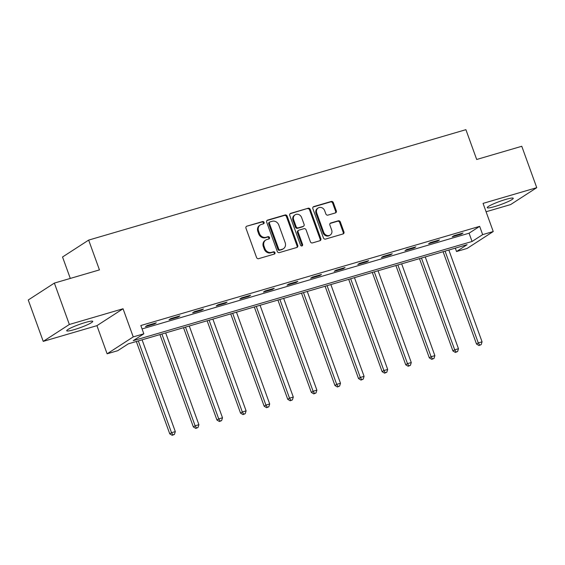 <?xml version="1.0" encoding="UTF-8"?>
<svg xmlns="http://www.w3.org/2000/svg" width="565" height="565" viewBox="0 0 565 565"><rect width="100%" height="100%" fill="white"/><g stroke="black" fill="none" stroke-linecap="round" stroke-linejoin="round"><path stroke-width="0.85" d="M264.088 222.384A1.222 1.074 57.1 0 0 262.64 221.551L246.863 226.17A1.737 1.533 57.1 0 0 245.966 228.225L256.552 257.478A1.737 1.533 57.1 0 0 258.629 258.671L274.406 254.052A1.222 1.074 57.1 0 0 273.58 251.778L271.539 252.371A5.572 4.908 57.1 0 1 264.907 248.565L264.024 246.128A5.572 4.908 57.1 0 1 265.748 240.061A5.572 4.908 57.1 0 1 266.892 239.539L268.933 238.939A1.222 1.074 57.1 0 0 268.107 236.664L266.066 237.265A5.572 4.908 57.1 0 1 259.434 233.451L258.551 231.014A5.572 4.908 57.1 0 1 260.274 224.948A5.572 4.908 57.1 0 1 261.418 224.425L263.46 223.825A1.222 1.074 57.1 0 0 264.088 222.384M263.297 223.874A1.222 1.074 57.1 0 0 261.934 222.01L246.863 226.17M274.237 254.102A1.222 1.074 57.1 0 0 272.874 252.23L270.833 252.83L271.539 252.371M268.771 238.988A1.222 1.074 57.1 0 0 267.4 237.123L265.359 237.717L266.066 237.265M505.753 199.424A13.835 1.667 160.1 0 0 487.235 207.694A13.835 1.667 160.1 0 0 494.742 206.55A13.835 1.667 160.1 0 0 513.253 198.273A13.835 1.667 160.1 0 0 505.753 199.424M85.244 322.502A13.835 1.667 160.1 0 0 66.727 330.772A13.835 1.667 160.1 0 0 74.234 329.628A13.835 1.667 160.1 0 0 92.745 321.358A13.835 1.667 160.1 0 0 85.244 322.502M335.419 212.92A1.737 1.533 57.1 0 0 336.316 210.858L333.343 202.651A1.737 1.533 57.1 0 0 331.274 201.465L313.752 206.592A1.737 1.533 57.1 0 0 312.855 208.647L323.441 237.9A1.737 1.533 57.1 0 0 325.518 239.094L343.033 233.959A1.737 1.533 57.1 0 0 343.93 231.904L340.342 221.989A1.737 1.533 57.1 0 0 338.273 220.802L330.772 222.991A1.737 1.533 57.1 0 0 329.875 225.054L331.655 229.969A4.654 4.103 57.1 0 1 330.214 235.04A4.654 4.103 57.1 0 1 323.71 232.293L316.739 213.04A4.654 4.103 57.1 0 1 318.187 207.969A4.654 4.103 57.1 0 1 324.684 210.717L325.85 213.923A1.737 1.533 57.1 0 0 327.919 215.117L335.419 212.92M482.651 234.63L493.238 231.53L467.121 248.43L456.534 251.531L467.121 244.68L128.297 343.852L117.704 350.71L107.117 353.803L133.234 336.902L143.828 333.802L133.234 340.66L472.065 241.481L482.651 234.63L479.657 226.353L140.826 325.525L143.828 333.802M54.367 283.086L69.354 324.48L43.23 341.38L28.25 299.994L54.367 283.086L99.447 269.893L88.656 240.097L465.906 129.675L476.691 159.478L521.77 146.279L536.75 187.672L483.054 203.386L493.238 231.53M43.23 341.38L96.933 325.659L123.05 308.758L69.354 324.48M123.05 308.758L133.234 336.902M287.168 216.169A1.737 1.533 57.1 0 0 285.092 214.975L267.577 220.103A1.737 1.533 57.1 0 0 266.68 222.165L277.267 251.418A1.737 1.533 57.1 0 0 279.343 252.604L296.858 247.477A1.737 1.533 57.1 0 0 297.755 245.422L287.168 216.169L286.462 216.628A1.737 1.533 57.1 0 0 284.393 215.435L266.899 220.555M290.664 213.351L308.186 208.224A1.737 1.533 57.1 0 1 310.256 209.41L320.842 238.663A1.737 1.533 57.1 0 1 319.945 240.718L312.452 242.915A1.737 1.533 57.1 0 1 310.376 241.728L306.082 229.863A1.737 1.533 57.1 0 0 304.012 228.67L299.033 230.124A1.737 1.533 57.1 0 0 298.136 232.187L302.607 244.539A1.222 1.074 57.1 0 1 300.531 245.146L289.767 215.406A1.737 1.533 57.1 0 1 290.664 213.351L290.007 213.768M486.084 211.755L510.633 204.572L536.75 187.672M88.656 240.097L62.538 256.997L70.293 278.425M142.055 328.922L469.07 233.204L479.657 226.353M145.445 326.619L154.52 323.957L156.286 322.82L147.204 325.475L145.445 326.619M169.041 319.712L178.116 317.057L179.882 315.913L170.807 318.568L169.041 319.712M192.637 312.805L201.712 310.15L203.478 309.006L194.402 311.661L192.637 312.805M216.233 305.898L225.308 303.243L227.073 302.098L217.998 304.754L216.233 305.898M239.828 298.991L248.904 296.335L250.669 295.191L241.594 297.847L239.828 298.991M263.424 292.084L272.5 289.428L274.265 288.284L265.19 290.94L263.424 292.084M287.02 285.177L296.102 282.521L297.861 281.377L288.786 284.033L287.02 285.177M310.623 278.27L319.698 275.614L321.464 274.47L312.381 277.125L310.623 278.27M334.219 271.362L343.294 268.707L345.06 267.563L335.984 270.218L334.219 271.362M357.815 264.455L366.89 261.8L368.655 260.656L359.58 263.311L357.815 264.455M381.41 257.548L390.486 254.893L392.251 253.749L383.176 256.404L381.41 257.548M405.006 250.641L414.081 247.986L415.847 246.841L406.772 249.497L405.006 250.641M428.602 243.734L437.677 241.078L439.443 239.934L430.368 242.59L428.602 243.734M452.198 236.827L461.28 234.171L463.039 233.027L453.963 235.69L452.198 236.827M455.305 248.141L456.534 251.531M96.933 325.659L107.117 353.803M469.07 233.204L472.065 241.481M154.52 323.957L154.316 323.392M178.116 317.057L177.911 316.485M201.712 310.15L201.507 309.578M225.308 303.243L225.103 302.678M248.904 296.335L248.699 295.77M272.5 289.428L272.295 288.863M296.102 282.521L295.898 281.956M319.698 275.614L319.493 275.049M343.294 268.707L343.089 268.142M366.89 261.8L366.685 261.235M390.486 254.893L390.281 254.328M414.081 247.986L413.877 247.421M437.677 241.078L437.472 240.513M461.28 234.171L461.075 233.606M260.274 224.948L259.568 225.407A5.572 4.908 57.1 0 0 257.845 231.473L258.551 231.014M265.359 237.717A5.572 4.908 57.1 0 1 258.728 233.91L257.845 231.473M265.748 240.061L265.041 240.513A5.572 4.908 57.1 0 0 263.318 246.587L264.024 246.128M270.833 252.83A5.572 4.908 57.1 0 1 264.201 249.024L263.318 246.587M296.83 247.491A1.737 1.533 57.1 0 0 297.049 245.874L286.462 216.628M270.035 221.904A1.222 1.074 57.1 0 0 269.406 223.345L278.7 249.017A1.222 1.074 57.1 0 0 280.148 249.85L282.302 249.222A5.572 4.908 57.1 0 0 283.446 248.699A5.572 4.908 57.1 0 0 285.17 242.632L278.82 225.082A5.572 4.908 57.1 0 0 272.182 221.275L270.035 221.904M269.78 222.017L269.074 222.476A1.222 1.074 57.1 0 0 268.7 223.804L269.406 223.345M283.446 248.699L282.74 249.158A5.572 4.908 57.1 0 1 281.596 249.681L279.442 250.309A1.222 1.074 57.1 0 1 277.994 249.476L268.7 223.804M289.986 213.796L308.186 208.224M319.917 240.732A1.737 1.533 57.1 0 0 320.136 239.115L309.549 209.869A1.737 1.533 57.1 0 0 307.48 208.676M298.68 230.294L297.974 230.746A1.737 1.533 57.1 0 0 297.43 232.646L301.901 244.991L302.607 244.539M301.83 246.008A1.222 1.074 57.1 0 0 301.901 244.991M301.625 217.553A4.654 4.103 57.1 0 0 295.128 214.806A4.654 4.103 57.1 0 0 293.68 219.877L296.138 226.664A1.737 1.533 57.1 0 0 298.214 227.85L303.186 226.396A1.737 1.533 57.1 0 0 304.083 224.34L301.625 217.553M295.128 214.806L294.422 215.265A4.654 4.103 57.1 0 0 292.981 220.336L293.68 219.877M303.546 226.233L302.84 226.692A1.737 1.533 57.1 0 1 302.48 226.855L297.508 228.309A1.737 1.533 57.1 0 1 295.431 227.116L292.981 220.336M318.187 207.969L317.481 208.421A4.654 4.103 57.1 0 0 316.033 213.492L316.739 213.04M330.214 235.04L329.508 235.499A4.654 4.103 57.1 0 1 323.003 232.752L316.033 213.492M343.004 233.974A1.737 1.533 57.1 0 0 343.223 232.363L339.636 222.448A1.737 1.533 57.1 0 0 337.566 221.254L330.101 223.443M335.384 212.927A1.737 1.533 57.1 0 0 335.61 211.317L332.637 203.11A1.737 1.533 57.1 0 0 330.567 201.917L313.074 207.037M136.334 341.5L169.761 433.849L171.527 432.705L175.305 431.596L142.083 339.819M138.305 340.928L171.527 432.705L172.911 434.866L172.205 435.325L174.423 434.421L172.911 434.866M175.305 431.596L174.423 434.421M172.205 435.325L169.761 433.849M159.93 334.593L193.357 426.942L195.123 425.798L198.901 424.689L165.679 332.912M161.901 334.021L195.123 425.798L196.507 427.959L195.801 428.418L198.018 427.514L196.507 427.959M198.901 424.689L198.018 427.514M195.801 428.418L193.357 426.942M183.526 327.686L216.953 420.035L218.719 418.891L222.504 417.782L189.275 326.005M185.497 327.114L218.719 418.891L220.103 421.052L219.397 421.511L221.614 420.614L220.103 421.052M222.504 417.782L221.614 420.614M219.397 421.511L216.953 420.035M207.122 320.779L240.549 413.128L242.314 411.984L246.1 410.875L212.878 319.098M209.092 320.207L242.314 411.984L243.699 414.145L242.992 414.604L245.21 413.707L243.699 414.145M246.1 410.875L245.21 413.707M242.992 414.604L240.549 413.128M230.718 313.879L264.152 406.221L265.91 405.077L269.696 403.968L236.474 312.191M232.688 313.3L265.91 405.077L267.294 407.238L266.588 407.697L268.813 406.8L267.294 407.238M269.696 403.968L268.813 406.8M266.588 407.697L264.152 406.221M254.314 306.972L287.747 399.314L289.513 398.17L293.291 397.061L260.07 305.284M256.284 306.392L289.513 398.17L290.897 400.331L290.191 400.79L292.409 399.893L290.897 400.331M293.291 397.061L292.409 399.893M290.191 400.79L287.747 399.314M277.916 300.064L311.343 392.407L313.109 391.263L316.887 390.154L283.665 298.377M279.887 299.485L313.109 391.263L314.493 393.424L313.787 393.883L316.005 392.986L314.493 393.424M316.887 390.154L316.005 392.986M313.787 393.883L311.343 392.407M301.512 293.157L334.939 385.5L336.705 384.355L340.483 383.247L307.261 291.469M303.483 292.578L336.705 384.355L338.089 386.517L337.383 386.976L339.6 386.079L338.089 386.517M340.483 383.247L339.6 386.079M337.383 386.976L334.939 385.5M325.108 286.25L358.535 378.592L360.301 377.448L364.079 376.347L330.857 284.562M327.079 285.671L360.301 377.448L361.685 379.609L360.979 380.068L363.196 379.172L361.685 379.609M364.079 376.347L363.196 379.172M360.979 380.068L358.535 378.592M348.704 279.343L382.131 371.685L383.896 370.541L387.682 369.439L354.453 277.655M350.674 278.764L383.896 370.541L385.281 372.709L384.574 373.161L386.792 372.264L385.281 372.709M387.682 369.439L386.792 372.264M384.574 373.161L382.131 371.685M372.3 272.436L405.727 364.778L407.492 363.634L411.278 362.532L378.056 270.748M374.27 271.857L407.492 363.634L408.876 365.802L408.17 366.254L410.388 365.357L408.876 365.802M411.278 362.532L410.388 365.357M408.17 366.254L405.727 364.778M395.895 265.529L429.329 357.871L431.088 356.727L434.873 355.625L401.651 263.841M397.866 264.95L431.088 356.727L432.472 358.895L431.766 359.347L433.991 358.45L432.472 358.895M434.873 355.625L433.991 358.45M431.766 359.347L429.329 357.871M419.491 258.622L452.925 350.964L454.691 349.82L458.469 348.718L425.247 256.941M421.462 258.043L454.691 349.82L456.075 351.988L455.369 352.44L457.586 351.543L456.075 351.988M458.469 348.718L457.586 351.543M455.369 352.44L452.925 350.964M443.094 251.715L476.521 344.057L478.287 342.92L482.065 341.811L448.843 250.034M445.065 251.135L478.287 342.92L479.671 345.081L478.965 345.533L481.182 344.636L479.671 345.081M482.065 341.811L481.182 344.636M478.965 345.533L476.521 344.057M261.934 222.01L262.64 221.551M272.874 252.23L273.58 251.778M267.4 237.123L268.107 236.664M258.728 233.91L259.434 233.451M264.201 249.024L264.907 248.565M297.049 245.874L297.755 245.422M266.92 220.527L267.577 220.103M284.393 215.435L285.092 214.975M277.994 249.476L278.7 249.017M279.442 250.309L280.148 249.85M281.596 249.681L282.302 249.222M309.549 209.869L310.256 209.41M320.136 239.115L320.842 238.663M297.43 232.646L298.136 232.187M295.431 227.116L296.138 226.664M297.508 228.309L298.214 227.85M302.48 226.855L303.186 226.396M323.003 232.752L323.71 232.293M330.122 223.415L330.772 222.991M337.566 221.254L338.273 220.802M339.636 222.448L340.342 221.989M343.223 232.363L343.93 231.904M313.095 207.016L313.752 206.592M330.567 201.917L331.274 201.465M332.637 203.11L333.343 202.651M335.61 211.317L336.316 210.858"/></g></svg>
